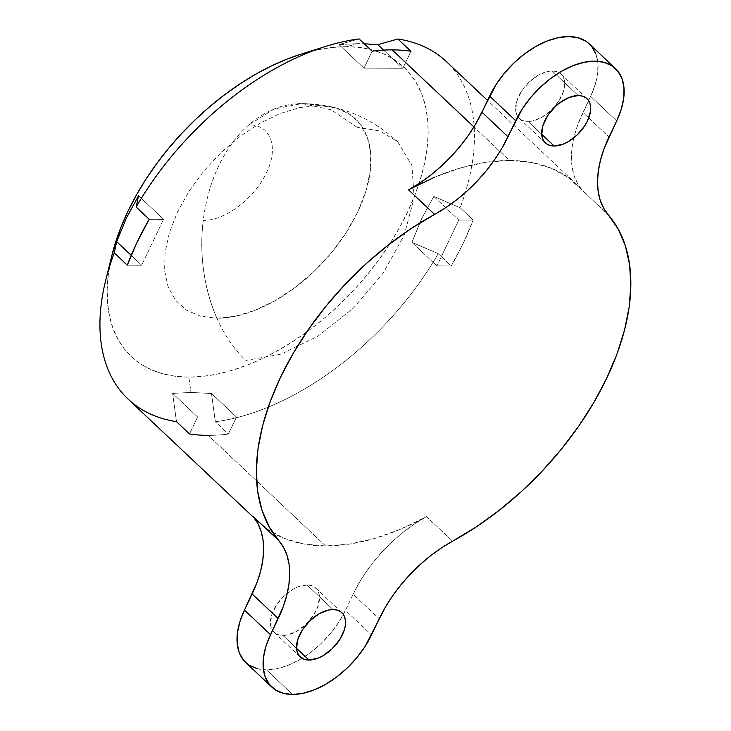 <?xml version="1.0" encoding="UTF-8"?>
<svg xmlns="http://www.w3.org/2000/svg" width="731" height="731" viewBox="0 0 731 731"><rect width="100%" height="100%" fill="white"/><g stroke="black" fill="none" stroke-linecap="round" stroke-linejoin="round"><path stroke-width="0.55" stroke-dasharray="3.65 2.74" d="M306.993 584.974A30.373 17.772 133.3 0 0 287.283 593.161A30.373 17.772 133.3 0 0 274.116 632.315A30.373 17.772 133.3 0 0 282.915 635.458L296.53 648.296L282.915 635.458L287.31 634.983L296.813 631.228L306.033 624.283L313.562 615.191L318.259 605.341L319.41 596.231L318.57 592.402L316.834 589.25L314.257 586.911L310.931 585.467L306.993 584.974L297.901 586.874L293.094 589.195L283.875 596.149L276.345 605.241L271.649 615.091L270.497 624.192L271.329 628.03L273.074 631.173L275.651 633.512L278.977 634.956L282.915 635.458A30.373 17.772 133.3 0 0 312.658 616.535A30.373 17.772 133.3 0 0 315.792 588.117A30.373 17.772 133.3 0 0 306.993 584.974L333.062 609.544L306.993 584.974M245.707 662.45A71.793 42.014 133.3 0 0 266.495 669.87L292.564 694.45L266.495 669.87A71.793 42.014 133.3 0 0 302.049 658.284A71.793 42.014 133.3 0 0 343.36 614.46A71.793 42.014 133.3 0 0 345.452 610.33L353.137 594.221L379.206 618.792L353.137 594.221L345.452 610.33L371.522 634.91L345.452 610.33L338.928 621.971L330.723 633.156L321.128 643.463L310.538 652.481L299.344 659.883L287.987 665.384L276.894 668.755L266.495 669.87L257.193 668.701M552.161 70.971A30.373 17.772 133.3 0 0 522.418 89.895A30.373 17.772 133.3 0 0 519.284 118.312A30.373 17.772 133.3 0 0 528.084 121.456L541.698 134.294L528.084 121.456L524.145 120.953L520.819 119.509L518.242 117.17L516.497 114.027L515.666 110.189L516.817 101.088L521.514 91.238L529.043 82.146L538.263 75.192L547.757 71.446L552.161 70.971L556.099 71.464L559.416 72.908L562.002 75.256L563.738 78.4L564.57 82.228L564.469 86.596L563.427 91.338L558.722 101.189L551.192 110.28L541.982 117.225L532.479 120.98L528.084 121.456A30.373 17.772 133.3 0 0 557.826 102.532A30.373 17.772 133.3 0 0 560.96 74.114A30.373 17.772 133.3 0 0 552.161 70.971L578.23 95.542L552.161 70.971M357.139 127.285L330.759 109.668L301.876 103.574L274.271 108.992L248.796 124.937C270.689 124.325 279.151 147.26 266.422 172.763C254.817 198.265 224.536 221.1 203.264 220.387C196.328 273.577 213.79 330.878 245.936 360.42L280.905 354.206L318.095 336.096L353.493 308.025L383.3 273.038L404.28 234.898L414.175 197.726L411.918 165.535L397.765 141.787L379.91 130.995L357.139 127.285M397.902 38.999A231.946 135.738 -46.7 0 1 465.3 192.609A231.946 135.738 -46.7 0 1 460.137 207.778L433.794 196.456L421.75 218.459L411.9 242.354L438.244 253.666A231.946 135.738 -46.7 0 1 215.334 421.76L211.469 393.488L190.983 392.437L172.626 393.397L176.491 421.668L189.53 433.958A231.946 135.738 133.3 0 0 208.298 435.374L325.597 545.966L349.317 544.12L374.382 538.528L400.296 529.299L426.538 516.598L452.608 541.178L426.538 516.598A231.946 135.738 -46.7 0 1 325.597 545.966L208.298 435.374A231.946 135.738 133.3 0 0 228.374 434.05L215.334 421.76A231.946 135.738 133.3 0 0 438.244 253.666L451.274 265.956A231.946 135.738 133.3 0 0 473.167 220.058L460.137 207.778A231.946 135.738 133.3 0 0 465.3 192.609A231.946 135.738 133.3 0 0 446.312 61.559M408.528 189.822A231.946 135.738 -46.7 0 1 493.48 161.304A231.946 135.738 -46.7 0 1 509.47 160.464L473.907 126.929L509.47 160.464A231.946 135.738 -46.7 0 1 576.649 184.44A231.946 135.738 -46.7 0 1 582.205 190.243L608.274 214.813L582.205 190.243L577.49 183.454L574.091 175.541L572.062 166.631L571.45 156.863L572.254 146.383L574.456 135.372L578.038 124.005L590.621 96.328A71.793 42.014 133.3 0 0 589.369 43.97M112.145 254.443A198.814 116.348 133.3 0 0 188.845 377.114L190.983 392.437L188.845 377.114A198.814 116.348 133.3 0 0 407.496 212.237A198.814 116.348 133.3 0 0 346.448 46.683L357.349 43.65L364.239 43.787L357.349 43.65L346.448 46.683A198.814 116.348 133.3 0 0 300.962 54.167M338.992 44.609L357.349 43.65L338.992 44.609L359.058 38.907L338.992 44.609L363.992 68.184L372.097 51.197L363.992 68.184L338.992 44.609M128.089 399.108A231.946 135.738 133.3 0 0 176.491 421.668L172.626 393.397L190.983 392.437L211.469 393.488L236.478 417.063L228.374 434.05L215.334 421.76L211.469 393.488L236.478 417.063L197.626 416.972L172.626 393.397L197.626 416.972L189.53 433.958L197.626 416.972L236.478 417.063L228.374 434.05A231.946 135.738 133.3 0 1 208.298 435.374M252.862 516.187L266.961 528.979L284.012 538.318L303.685 544.01L325.597 545.966A231.946 135.738 -46.7 0 1 258.427 521.98L254.699 518.471M216.924 318.25A140.27 99.708 90.1 0 1 218.77 165.818A140.27 99.708 90.1 0 1 301.876 103.574A140.27 99.708 90.1 0 1 318.378 105.556A127.98 74.891 -46.7 0 1 333.053 107.165A127.98 74.891 -46.7 0 1 352.963 221.265A127.98 74.891 -46.7 0 1 216.924 318.25L235.455 316.249L255.229 310.236L275.486 300.45L295.434 287.256L314.312 271.164L331.399 252.798L346.037 232.86L357.669 212.118L365.829 191.367L370.224 171.401L370.681 152.998L367.172 136.852L359.835 123.594L348.961 113.734L334.962 107.64L318.378 105.556L299.838 107.558L280.064 113.57L259.816 123.356L239.869 136.551L220.981 152.642L203.894 171.008L189.256 190.946L177.633 211.688L169.464 232.44L165.069 252.405L164.621 270.808L168.13 286.954L175.458 300.213L186.332 310.072L200.34 316.167L216.924 318.25M301.026 54.149L317.656 49.799L332.367 47.451L346.448 46.683L359.78 47.515L372.216 49.927L383.656 53.902L393.972 59.394L403.064 66.357L410.868 74.717L417.282 84.403L422.253 95.313L425.744 107.347L427.708 120.387L428.128 134.312L427.005 148.987L424.345 164.265L420.179 180L414.541 196.036L407.496 212.237L399.099 228.428L389.431 244.465L378.594 260.181L366.688 275.432L353.831 290.079L340.143 303.968L325.752 316.971L310.812 328.959L295.452 339.824L279.818 349.455L264.074 357.77L248.357 364.668L232.833 370.096L217.637 374.007L202.935 376.355L188.845 377.114L175.513 376.291L163.077 373.879L151.646 369.904L141.33 364.413L132.229 357.45L124.434 349.089L118.02 339.403L113.04 328.493L109.559 316.459L107.594 303.411L107.174 289.485L108.289 274.819L112.108 254.616M616.69 120.907L590.621 96.328L616.69 120.907M595.948 54.112L597.921 63.168L597.666 73.493L595.198 84.686L590.621 96.328L582.936 112.446L608.996 137.026L582.936 112.446A110.454 64.639 133.3 0 0 573.853 137.839A110.454 64.639 133.3 0 0 582.205 190.243L568.115 177.45L551.064 168.112L531.391 162.41L509.47 160.464L485.75 162.3L460.694 167.892L434.781 177.13M591.836 46.674L589.515 44.107M426.538 516.598A110.454 64.639 133.3 0 0 353.137 594.221L359.268 582.662L366.533 571.304L374.82 560.302L384.003 549.849L393.927 540.108L404.435 531.227L415.363 523.35L426.538 516.598M433.794 196.456L458.794 220.031L473.167 220.058L460.137 207.778L433.794 196.456L458.794 220.031L436.9 265.92L411.9 242.354L438.244 253.666L451.274 265.956L436.9 265.92L451.274 265.956L463.381 243.012L473.167 220.058L458.794 220.031L436.9 265.92L411.9 242.354L421.75 218.459L433.794 196.456M138.561 195.753L163.561 219.318L149.188 219.291L163.561 219.318L141.677 265.216L127.295 265.179L141.677 265.216L131.205 255.347L141.677 265.216L163.561 219.318L138.561 195.753M383.574 50.11L402.836 68.275L410.941 51.289L402.836 68.275L363.992 68.184L402.836 68.275L383.574 50.11M274.116 632.315L300.185 656.886M519.284 118.312L545.353 142.883M333.053 107.165L301.876 103.574C338.672 104.14 370.635 116.878 397.765 141.787M576.649 184.44L487.55 100.439M560.96 74.114L587.02 98.685M315.792 588.117L341.861 612.688"/><path stroke-width="1.1" d="M308.985 660.029A30.373 17.772 -46.7 0 1 300.185 656.886A30.373 17.772 -46.7 0 1 303.319 628.468A30.373 17.772 -46.7 0 1 333.062 609.544L337 610.047L340.317 611.491L342.903 613.83L344.639 616.973L345.471 620.811L345.37 625.179L344.328 629.912L339.623 639.762L332.093 648.854L322.883 655.808L318.076 658.128L308.985 660.029L305.046 659.536L301.72 658.092L299.143 655.744L297.398 652.6L296.567 648.772L297.718 639.662L302.415 629.811L309.944 620.72L319.164 613.775L328.658 610.019L333.062 609.544A30.373 17.772 -46.7 0 1 341.861 612.688A30.373 17.772 -46.7 0 1 338.727 641.105A30.373 17.772 -46.7 0 1 308.985 660.029L296.53 648.296L308.985 660.029M258.427 521.98A231.946 135.738 -46.7 0 1 252.862 516.187L278.931 540.757L283.655 547.546L287.055 555.459L289.074 564.369L289.695 574.137L288.891 584.617L286.68 595.628L283.098 606.995L270.525 634.672L244.456 610.093A71.793 42.014 133.3 0 0 245.707 662.45L271.777 687.03A71.793 42.014 -46.7 0 1 270.525 634.672L265.938 646.314L263.48 657.507L263.224 667.832L265.189 676.888L269.3 684.326L275.404 689.863L283.262 693.28L292.564 694.45A71.793 42.014 -46.7 0 1 271.777 687.03M554.153 146.026A30.373 17.772 -46.7 0 1 545.353 142.883A30.373 17.772 -46.7 0 1 548.488 114.465A30.373 17.772 -46.7 0 1 578.23 95.542L582.168 96.044L585.485 97.488L588.071 99.827L589.807 102.97L590.639 106.808L590.538 111.176L587.55 120.834L584.791 125.759L577.262 134.851L568.051 141.805L563.245 144.126L554.153 146.026L550.215 145.533L546.889 144.089L544.312 141.75L542.566 138.598L541.735 134.769L542.886 125.659L547.583 115.809L555.112 106.717L559.59 102.907L569.138 97.451L578.23 95.542A30.373 17.772 -46.7 0 1 587.02 98.685A30.373 17.772 -46.7 0 1 583.895 127.103A30.373 17.772 -46.7 0 1 554.153 146.026L541.698 134.294L554.153 146.026M615.438 68.55L589.369 43.97A71.793 42.014 133.3 0 0 489.624 96.09L515.693 120.67L489.624 96.09L481.93 112.208L507.999 136.779L515.693 120.67A71.793 42.014 -46.7 0 1 615.438 68.55A71.793 42.014 -46.7 0 1 616.69 120.907L608.996 137.026A110.454 64.639 -46.7 0 0 608.274 214.813A231.946 135.738 -46.7 0 1 452.608 541.178L476.082 527.005L499.035 510.466L521.112 491.808L541.945 471.34L561.225 449.391L578.632 426.301L593.883 402.434L606.757 378.174L617.028 353.914L624.548 330.037L629.181 306.91L630.871 284.916L629.574 264.394L625.334 245.68L618.188 229.068L603.55 208.033L600.151 200.12L598.132 191.202L597.519 181.434L598.323 170.963L600.526 159.952L604.108 148.576L616.69 120.907L621.268 109.266L623.735 98.064L623.982 87.738L622.017 78.683L617.905 71.245L611.801 65.717L603.952 62.299L594.641 61.13L584.243 62.245L573.15 65.616L561.792 71.117L550.598 78.519L540.008 87.537L530.423 97.844L522.208 109.029L501.877 148.338L494.604 159.696L486.316 170.698L477.142 181.151L467.219 190.892L456.711 199.773L445.773 207.65L434.598 214.402L408.528 189.822A110.454 64.639 133.3 0 0 481.93 112.208L507.999 136.779A110.454 64.639 -46.7 0 1 434.598 214.402L411.133 228.575L388.17 245.113L366.103 263.763L345.26 284.231L325.989 306.188L308.583 329.279L293.323 353.146L280.457 377.397L270.178 401.657L262.667 425.543L258.025 448.67L256.343 470.663L257.632 491.177L261.881 509.9L269.017 526.512L278.931 540.757A231.946 135.738 -46.7 0 1 434.598 214.402L408.528 189.822L434.781 177.13M392.172 49.872L473.907 126.929L392.172 49.872A231.946 135.738 133.3 0 0 372.097 51.197L359.058 38.907A231.946 135.738 133.3 0 0 136.158 207.001A231.946 135.738 -46.7 0 1 326.072 46.309A231.946 135.738 -46.7 0 1 359.058 38.907L372.097 51.197A231.946 135.738 -46.7 0 1 392.172 49.872A231.946 135.738 -46.7 0 1 410.941 51.289A231.946 135.738 133.3 0 0 392.172 49.872M397.902 38.999L410.941 51.289L397.902 38.999L377.836 44.701L397.902 38.999A231.946 135.738 133.3 0 1 446.312 61.559L487.55 100.439M364.239 43.787L377.836 44.701L383.574 50.11L377.836 44.701L364.239 43.787M208.298 435.374A231.946 135.738 133.3 0 1 189.53 433.958L176.491 421.668A231.946 135.738 -46.7 0 1 105.785 279.973A231.946 135.738 -46.7 0 1 114.264 252.889L127.295 265.179L137.081 242.235L149.188 219.291L136.158 207.001L138.561 195.753L136.158 207.001L149.188 219.291A231.946 135.738 133.3 0 0 127.295 265.179L114.264 252.889L116.677 241.641L126.527 217.747L138.561 195.753L126.527 217.747L116.677 241.641L114.264 252.889A231.946 135.738 133.3 0 0 128.089 399.108L254.699 518.471M326.072 46.309L300.962 54.167A198.814 116.348 133.3 0 0 112.145 254.443L105.785 279.973M292.564 694.45L302.963 693.326L314.056 689.954L325.414 684.463L336.607 677.061L347.198 668.033L356.783 657.736L364.997 646.551L385.338 607.242L392.602 595.875L400.89 584.882L410.073 574.429L419.996 564.679L430.504 555.798L441.433 547.921L452.608 541.178A110.454 64.639 -46.7 0 0 379.206 618.792L371.522 634.91A71.793 42.014 -46.7 0 1 292.564 694.45M112.108 254.616L120.752 227.761L127.806 211.57L136.204 195.378L145.862 179.342L156.699 163.625L168.605 148.366L181.462 133.727L195.15 119.838L209.541 106.836L224.49 94.838L239.85 83.974L255.475 74.343L271.228 66.037L286.936 59.138L301.026 54.149M595.948 54.112L591.836 46.674M589.515 44.107L585.732 41.137L577.883 37.72L568.581 36.55L558.182 37.674L547.09 41.046L535.722 46.537L524.538 53.939L513.939 62.967L504.353 73.264L496.139 84.449L475.808 123.758L468.544 135.125L460.256 146.118L451.073 156.571L441.149 166.321L430.641 175.202L419.704 183.079L408.528 189.822M270.525 634.672L278.209 618.554L252.14 593.974L244.456 610.093L270.525 634.672M278.931 540.757A110.454 64.639 -46.7 0 1 278.209 618.554L252.14 593.974A110.454 64.639 133.3 0 0 252.862 516.187L278.931 540.757M257.193 668.701L249.335 665.283L243.24 659.755L239.119 652.317L237.155 643.262L237.411 632.936L239.878 621.734L244.456 610.093L257.038 582.424L260.611 571.048L262.822 560.037L263.626 549.566L263.014 539.798L260.985 530.88L257.586 522.967L252.862 516.187M131.205 255.347L116.677 241.641L131.205 255.347"/></g></svg>
